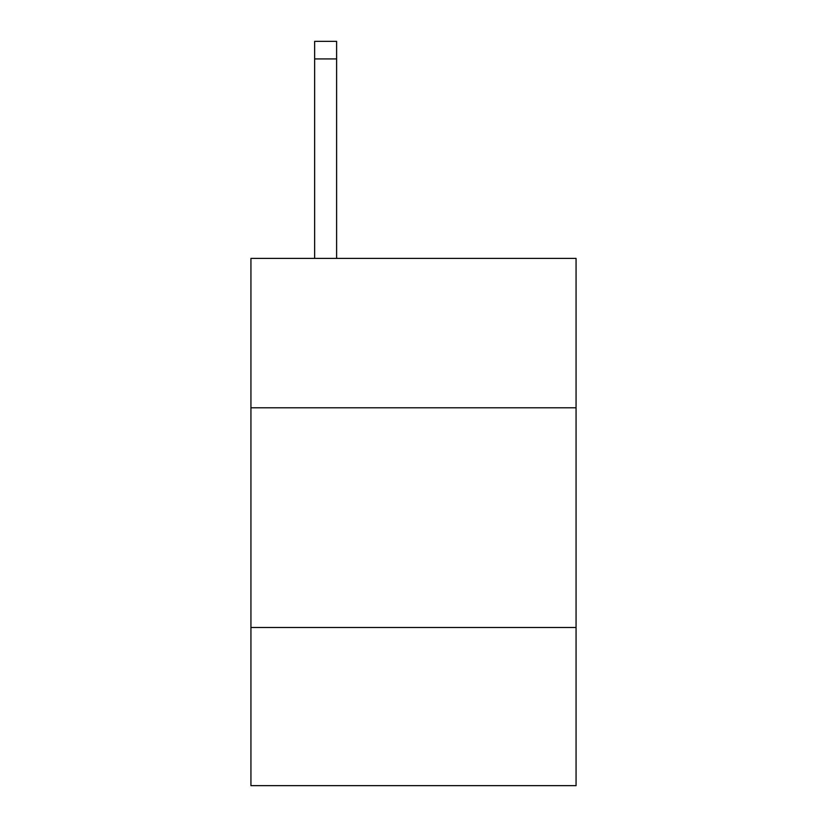 <?xml version="1.0" encoding="UTF-8"?>
<svg xmlns="http://www.w3.org/2000/svg" width="827" height="827" viewBox="0 0 827 827"><rect width="100%" height="100%" fill="white"/><g stroke="black" fill="none" stroke-linecap="round" stroke-linejoin="round"><path stroke-width="1.24" d="M576.068 407.783L576.068 258.396L250.932 258.396L250.932 407.783L576.068 407.783L576.068 785.65L250.932 785.65L250.932 407.783M576.068 627.476L250.932 627.476M336.61 258.396L336.61 58.924L314.642 58.924L314.642 41.35L336.61 41.35L336.61 58.924M314.642 258.396L314.642 58.924"/></g></svg>
